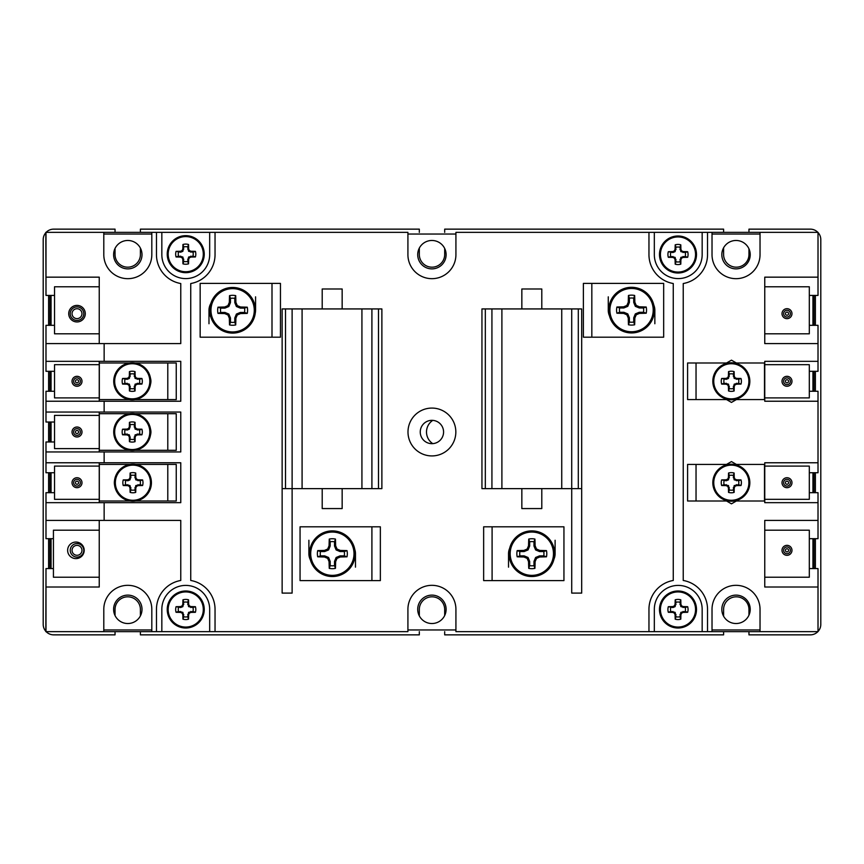 <?xml version="1.0" encoding="UTF-8"?>
<svg xmlns="http://www.w3.org/2000/svg" width="864" height="864" viewBox="0 0 864 864"><rect width="100%" height="100%" fill="white"/><g stroke="black" fill="none" stroke-linecap="round" stroke-linejoin="round"><path stroke-width="1.3" d="M786.996 312.098A1.566 1.566 0 0 1 788.562 313.664A1.566 1.566 0 0 1 786.996 315.241A1.566 1.566 0 0 1 785.419 313.664A1.566 1.566 0 0 1 786.996 312.098M783.616 313.664A3.38 3.38 0 0 1 786.996 310.284A3.38 3.38 0 0 1 790.376 313.664A3.38 3.38 0 0 1 786.996 317.056A3.38 3.38 0 0 1 783.616 313.664M788.562 381.283A1.566 1.566 0 0 1 786.996 382.86A1.566 1.566 0 0 1 785.419 381.283A1.566 1.566 0 0 1 786.996 379.717A1.566 1.566 0 0 1 788.562 381.283M790.376 381.283A3.38 3.38 0 0 1 786.996 384.664A3.38 3.38 0 0 1 783.616 381.283A3.38 3.38 0 0 1 786.996 377.903A3.38 3.38 0 0 1 790.376 381.283M786.996 548.759A1.566 1.566 0 0 1 788.562 550.336A1.566 1.566 0 0 1 786.996 551.902A1.566 1.566 0 0 1 785.419 550.336A1.566 1.566 0 0 1 786.996 548.759M786.996 553.716A3.38 3.38 0 0 1 783.616 550.336A3.38 3.38 0 0 1 786.996 546.944A3.38 3.38 0 0 1 790.376 550.336A3.38 3.38 0 0 1 786.996 553.716M788.562 482.717A1.566 1.566 0 0 1 786.996 484.283A1.566 1.566 0 0 1 785.419 482.717A1.566 1.566 0 0 1 786.996 481.14A1.566 1.566 0 0 1 788.562 482.717M790.376 482.717A3.38 3.38 0 0 1 786.996 486.097A3.38 3.38 0 0 1 783.616 482.717A3.38 3.38 0 0 1 786.996 479.336A3.38 3.38 0 0 1 790.376 482.717M72.058 550.336A4.946 4.946 0 0 0 77.004 555.282A4.946 4.946 0 0 0 81.961 550.336A4.946 4.946 0 0 0 77.004 545.378A4.946 4.946 0 0 0 72.058 550.336M83.776 550.336A6.761 6.761 0 0 1 77.004 557.096A6.761 6.761 0 0 1 70.243 550.336A6.761 6.761 0 0 1 77.004 543.564A6.761 6.761 0 0 1 83.776 550.336M77.004 318.622A4.946 4.946 0 0 0 81.961 313.664A4.946 4.946 0 0 0 77.004 308.718A4.946 4.946 0 0 0 72.058 313.664A4.946 4.946 0 0 0 77.004 318.622M77.004 320.436A6.761 6.761 0 0 0 83.776 313.664A6.761 6.761 0 0 0 77.004 306.904A6.761 6.761 0 0 0 70.243 313.664A6.761 6.761 0 0 0 77.004 320.436M78.581 482.717A1.566 1.566 0 0 1 77.004 484.283A1.566 1.566 0 0 1 75.438 482.717A1.566 1.566 0 0 1 77.004 481.14A1.566 1.566 0 0 1 78.581 482.717M73.624 482.717A3.38 3.38 0 0 1 77.004 479.336A3.38 3.38 0 0 1 80.384 482.717A3.38 3.38 0 0 1 77.004 486.097A3.38 3.38 0 0 1 73.624 482.717M78.581 432A1.566 1.566 0 0 1 77.004 433.566A1.566 1.566 0 0 1 75.438 432A1.566 1.566 0 0 1 77.004 430.434A1.566 1.566 0 0 1 78.581 432M73.624 432A3.38 3.38 0 0 1 77.004 428.62A3.38 3.38 0 0 1 80.384 432A3.38 3.38 0 0 1 77.004 435.38A3.38 3.38 0 0 1 73.624 432M78.581 381.283A1.566 1.566 0 0 1 77.004 382.86A1.566 1.566 0 0 1 75.438 381.283A1.566 1.566 0 0 1 77.004 379.717A1.566 1.566 0 0 1 78.581 381.283M80.384 381.283A3.38 3.38 0 0 1 77.004 384.664A3.38 3.38 0 0 1 73.624 381.283A3.38 3.38 0 0 1 77.004 377.903A3.38 3.38 0 0 1 80.384 381.283M432.756 420.368A13.943 13.943 0 0 0 432.756 443.632M49.961 568.588L49.961 538.672M49.961 492.685L49.961 472.738M49.961 441.968L49.961 422.032M49.961 391.262L49.961 371.315M49.961 325.328L49.961 295.412M814.039 568.588L814.039 538.672M814.039 492.685L814.039 472.738M814.039 391.262L814.039 371.315M814.039 325.328L814.039 295.412M140.4 248.119L140.4 254.502A12.679 12.679 0 0 1 127.721 267.181A12.679 12.679 0 0 1 115.042 254.502L115.042 248.454M419.321 232.362L419.321 229.144L140.4 229.144L140.4 232.362M444.679 248.454L444.679 254.502A12.679 12.679 0 0 1 432 267.181A12.679 12.679 0 0 1 419.321 254.502L419.321 248.119M723.6 232.362L723.6 229.144L444.679 229.144L444.679 232.362M748.958 248.81L748.958 254.502A12.679 12.679 0 0 1 736.279 267.181A12.679 12.679 0 0 1 723.6 254.502L723.6 247.795M817.873 232.362A10.476 10.476 0 0 0 810.324 229.144L748.958 229.144L748.958 232.362M818.014 631.487A10.476 10.476 0 0 0 820.8 624.37L820.8 239.63A10.476 10.476 0 0 0 818.014 232.513M748.958 631.638L748.958 634.856L810.324 634.856A10.476 10.476 0 0 0 817.873 631.638M723.6 616.205L723.6 609.498A12.679 12.679 0 0 1 736.279 596.819A12.679 12.679 0 0 1 748.958 609.498L748.958 615.19M444.679 631.638L444.679 634.856L723.6 634.856L723.6 631.638M419.321 615.881L419.321 609.498A12.679 12.679 0 0 1 432 596.819A12.679 12.679 0 0 1 444.679 609.498L444.679 615.546M140.4 631.638L140.4 634.856L419.321 634.856L419.321 631.638M115.042 615.546L115.042 609.498A12.679 12.679 0 0 1 127.721 596.819A12.679 12.679 0 0 1 140.4 609.498L140.4 615.881M46.127 631.638A10.476 10.476 0 0 0 53.676 634.856L115.042 634.856L115.042 631.638M45.824 631.303A10.476 10.476 0 0 1 43.2 624.37L43.2 239.63A10.476 10.476 0 0 1 45.824 232.697M46.127 232.362A10.476 10.476 0 0 1 53.676 229.144L115.042 229.144L115.042 232.362M815.389 568.588L815.389 538.672M815.389 492.685L815.389 472.738M815.389 391.262L815.389 371.315M815.389 325.328L815.389 295.412M48.611 295.412L48.611 325.328M48.611 371.315L48.611 391.262M48.611 422.032L48.611 441.968M48.611 472.738L48.611 492.685M48.611 538.672L48.611 568.588M180.468 251.262A28.717 2.506 180 0 0 176.062 251.37A10.076 10.076 0 0 0 176.062 256.964A28.717 2.506 0 0 0 180.468 257.072A28.631 2.495 22.5 0 0 182.131 257.774A28.631 2.495 67.5 0 0 182.833 259.438A28.717 2.506 90 0 0 182.941 263.844A10.076 10.076 0 0 0 188.536 263.844A28.717 2.506 -90 0 0 188.644 259.438A28.631 2.495 -67.5 0 0 189.346 257.774A28.631 2.495 -22.5 0 0 191.009 257.072A28.717 2.506 0 0 0 195.415 256.964A10.076 10.076 0 0 0 195.415 251.37A28.717 2.506 180 0 0 191.009 251.262A28.631 2.495 -157.5 0 0 189.346 250.56A28.631 2.495 -112.5 0 0 188.644 248.897A28.717 2.506 -90 0 0 188.536 244.49A10.076 10.076 0 0 0 182.941 244.49A28.717 2.506 90 0 0 182.833 248.897A28.631 2.495 112.5 0 0 182.131 250.56A28.631 2.495 157.5 0 0 180.468 251.262L180.652 252.212L176.062 251.37M178.513 252.212A7.484 7.484 0 0 0 178.513 256.122L182.866 257.029L183.784 261.392A7.484 7.484 0 0 0 187.693 261.392L188.6 257.029L192.964 256.122A7.484 7.484 0 0 0 192.964 252.212L188.6 251.294L187.693 246.942A7.484 7.484 0 0 0 183.784 246.942L182.866 251.294L180.652 252.212M182.866 251.294L182.131 250.56M178.513 256.122L176.062 256.964M187.693 261.392L188.536 263.844M188.6 251.294L189.346 250.56M190.814 252.212L191.009 251.262M187.693 259.243L188.644 259.438M183.784 249.08L182.833 248.897M183.784 246.942L182.941 244.49M192.964 252.212L195.415 251.37M190.814 256.122L191.009 257.072M188.6 257.029L189.346 257.774M180.652 256.122L180.468 257.072M183.784 259.243L182.833 259.438M182.866 257.029L182.131 257.774M187.693 246.942L188.536 244.49M187.693 249.08L188.644 248.897M192.964 256.122L195.415 256.964M183.784 261.392L182.941 263.844M204.25 254.167A18.511 18.511 0 0 0 185.738 235.656A18.511 18.511 0 0 0 167.227 254.167A18.511 18.511 0 0 0 185.738 272.678A18.511 18.511 0 0 0 204.25 254.167A18.511 18.511 0 0 1 185.738 272.678A18.511 18.511 0 0 1 167.227 254.167M180.468 606.593A28.717 2.506 180 0 0 176.062 606.701A10.076 10.076 0 0 0 176.062 612.295A28.717 2.506 0 0 0 180.468 612.392A28.631 2.495 22.5 0 0 182.131 613.105A28.631 2.495 67.5 0 0 182.833 614.768A28.717 2.506 90 0 0 182.941 619.175A10.076 10.076 0 0 0 188.536 619.175A28.717 2.506 -90 0 0 188.644 614.768A28.631 2.495 -67.5 0 0 189.346 613.105A28.631 2.495 -22.5 0 0 191.009 612.392A28.717 2.506 0 0 0 195.415 612.295A10.076 10.076 0 0 0 195.415 606.701A28.717 2.506 180 0 0 191.009 606.593A28.631 2.495 -157.5 0 0 189.346 605.891A28.631 2.495 -112.5 0 0 188.644 604.228A28.717 2.506 -90 0 0 188.536 599.81A10.076 10.076 0 0 0 182.941 599.81A28.717 2.506 90 0 0 182.833 604.228A28.631 2.495 112.5 0 0 182.131 605.891A28.631 2.495 157.5 0 0 180.468 606.593L180.652 607.543L176.062 606.701M178.513 607.543A7.484 7.484 0 0 0 178.513 611.442L182.866 612.36L183.784 616.723A7.484 7.484 0 0 0 187.693 616.723L188.6 612.36L192.964 611.442A7.484 7.484 0 0 0 192.964 607.543L188.6 606.625L187.693 602.273A7.484 7.484 0 0 0 183.784 602.273L182.866 606.625L180.652 607.543M182.866 606.625L182.131 605.891M178.513 611.442L176.062 612.295M187.693 616.723L188.536 619.175M188.6 606.625L189.346 605.891M190.814 607.543L191.009 606.593M187.693 614.574L188.644 614.768M183.784 604.411L182.833 604.228M183.784 602.273L182.941 599.81M192.964 607.543L195.415 606.701M190.814 611.442L191.009 612.392M188.6 612.36L189.346 613.105M180.652 611.442L180.468 612.392M183.784 614.574L182.833 614.768M182.866 612.36L182.131 613.105M187.693 602.273L188.536 599.81M187.693 604.411L188.644 604.228M192.964 611.442L195.415 612.295M183.784 616.723L182.941 619.175M204.25 609.498A18.511 18.511 0 0 0 185.738 590.987A18.511 18.511 0 0 0 167.227 609.498A18.511 18.511 0 0 0 185.738 628.009A18.511 18.511 0 0 0 204.25 609.498A18.511 18.511 0 0 1 185.738 628.009A18.511 18.511 0 0 1 167.227 609.498M672.721 251.597A28.717 2.506 180 0 0 668.315 251.705A10.076 10.076 0 0 0 668.315 257.299A28.717 2.506 0 0 0 672.721 257.407A28.631 2.495 22.5 0 0 674.384 258.109A28.631 2.495 67.5 0 0 675.086 259.772A28.717 2.506 90 0 0 675.194 264.179A10.076 10.076 0 0 0 680.789 264.179A28.717 2.506 -90 0 0 680.897 259.772A28.631 2.495 -67.5 0 0 681.599 258.109A28.631 2.495 -22.5 0 0 683.262 257.407A28.717 2.506 0 0 0 687.668 257.299A10.076 10.076 0 0 0 687.668 251.705A28.717 2.506 180 0 0 683.262 251.597A28.631 2.495 -157.5 0 0 681.599 250.895A28.631 2.495 -112.5 0 0 680.897 249.232A28.717 2.506 -90 0 0 680.789 244.825A10.076 10.076 0 0 0 675.194 244.825A28.717 2.506 90 0 0 675.086 249.232A28.631 2.495 112.5 0 0 674.384 250.895A28.631 2.495 157.5 0 0 672.721 251.597L672.905 252.547L668.315 251.705M670.766 252.547A7.484 7.484 0 0 0 670.766 256.457L675.119 257.375L676.037 261.727A7.484 7.484 0 0 0 679.946 261.727L680.864 257.375L685.217 256.457A7.484 7.484 0 0 0 685.217 252.547L680.864 251.629L679.946 247.277A7.484 7.484 0 0 0 676.037 247.277L675.119 251.629L672.905 252.547M675.119 251.629L674.384 250.895M670.766 256.457L668.315 257.299M679.946 261.727L680.789 264.179M680.864 251.629L681.599 250.895M683.078 252.547L683.262 251.597M679.946 259.589L680.897 259.772M676.037 249.426L675.086 249.232M676.037 247.277L675.194 244.825M685.217 252.547L687.668 251.705M683.078 256.457L683.262 257.407M680.864 257.375L681.599 258.109M672.905 256.457L672.721 257.407M676.037 259.589L675.086 259.772M675.119 257.375L674.384 258.109M679.946 247.277L680.789 244.825M679.946 249.426L680.897 249.232M685.217 256.457L687.668 257.299M676.037 261.727L675.194 264.179M696.503 254.502A18.511 18.511 0 0 0 677.992 235.991A18.511 18.511 0 0 0 659.48 254.502A18.511 18.511 0 0 0 677.992 273.013A18.511 18.511 0 0 0 696.503 254.502A18.511 18.511 0 0 1 677.992 273.013A18.511 18.511 0 0 1 659.48 254.502M672.721 606.593A28.717 2.506 180 0 0 668.315 606.701A10.076 10.076 0 0 0 668.315 612.295A28.717 2.506 0 0 0 672.721 612.392A28.631 2.495 22.5 0 0 674.384 613.105A28.631 2.495 67.5 0 0 675.086 614.768A28.717 2.506 90 0 0 675.194 619.175A10.076 10.076 0 0 0 680.789 619.175A28.717 2.506 -90 0 0 680.897 614.768A28.631 2.495 -67.5 0 0 681.599 613.105A28.631 2.495 -22.5 0 0 683.262 612.392A28.717 2.506 0 0 0 687.668 612.295A10.076 10.076 0 0 0 687.668 606.701A28.717 2.506 180 0 0 683.262 606.593A28.631 2.495 -157.5 0 0 681.599 605.891A28.631 2.495 -112.5 0 0 680.897 604.228A28.717 2.506 -90 0 0 680.789 599.81A10.076 10.076 0 0 0 675.194 599.81A28.717 2.506 90 0 0 675.086 604.228A28.631 2.495 112.5 0 0 674.384 605.891A28.631 2.495 157.5 0 0 672.721 606.593L672.905 607.543L668.315 606.701M670.766 607.543A7.484 7.484 0 0 0 670.766 611.442L675.119 612.36L676.037 616.723A7.484 7.484 0 0 0 679.946 616.723L680.864 612.36L685.217 611.442A7.484 7.484 0 0 0 685.217 607.543L680.864 606.625L679.946 602.273A7.484 7.484 0 0 0 676.037 602.273L675.119 606.625L672.905 607.543M675.119 606.625L674.384 605.891M670.766 611.442L668.315 612.295M679.946 616.723L680.789 619.175M680.864 606.625L681.599 605.891M683.078 607.543L683.262 606.593M679.946 614.574L680.897 614.768M676.037 604.411L675.086 604.228M676.037 602.273L675.194 599.81M685.217 607.543L687.668 606.701M683.078 611.442L683.262 612.392M680.864 612.36L681.599 613.105M672.905 611.442L672.721 612.392M676.037 614.574L675.086 614.768M675.119 612.36L674.384 613.105M679.946 602.273L680.789 599.81M679.946 604.411L680.897 604.228M685.217 611.442L687.668 612.295M676.037 616.723L675.194 619.175M696.503 609.498A18.511 18.511 0 0 0 677.992 590.987A18.511 18.511 0 0 0 659.48 609.498A18.511 18.511 0 0 0 677.992 628.009A18.511 18.511 0 0 0 696.503 609.498A18.511 18.511 0 0 1 677.992 628.009A18.511 18.511 0 0 1 659.48 609.498M161.838 232.362L161.838 254.675A23.922 23.922 0 0 0 185.76 278.597A23.922 23.922 0 0 0 209.671 254.675L209.671 232.362L151.816 232.362L151.816 254.675A24.008 24.008 0 0 1 127.807 278.672A24.008 24.008 0 0 1 103.799 254.675L103.799 232.362L151.816 232.362L45.824 232.362L45.986 285.606M654.329 631.638L702.162 631.638L702.162 609.325A23.922 23.922 0 0 0 678.24 585.403A23.922 23.922 0 0 0 654.329 609.325L654.329 631.638L455.922 631.638L455.922 609.325A24.008 24.008 0 0 0 431.914 585.328A24.008 24.008 0 0 0 407.916 609.325L407.916 631.638L209.671 631.638L209.671 609.325A23.922 23.922 0 0 0 185.76 585.403A23.922 23.922 0 0 0 161.838 609.325L161.838 631.638L151.816 631.638L151.816 609.325A24.008 24.008 0 0 0 127.807 585.328A24.008 24.008 0 0 0 103.799 609.325L103.799 631.638L151.816 631.638L45.824 631.638L45.986 578.394M209.671 232.362L407.916 232.362L407.916 254.675A24.008 24.008 0 0 0 431.914 278.672A24.008 24.008 0 0 0 455.922 254.675L455.922 232.362L712.022 232.362L712.022 254.675A24.008 24.008 0 0 0 736.02 278.672A24.008 24.008 0 0 0 760.028 254.675L760.028 232.362L712.022 232.362L818.014 232.362L818.014 277.16L764.759 277.16L764.759 343.591L818.014 343.591L818.014 325.328L809.309 325.328M142.009 609.325A14.202 14.202 0 0 1 127.807 623.527A14.202 14.202 0 0 1 113.605 609.325A14.202 14.202 0 0 1 127.807 595.123A14.202 14.202 0 0 1 142.009 609.325M446.116 609.325A14.202 14.202 0 0 1 431.914 623.527A14.202 14.202 0 0 1 417.712 609.325A14.202 14.202 0 0 1 431.914 595.123A14.202 14.202 0 0 1 446.116 609.325M721.829 609.325A14.202 14.202 0 0 1 736.02 595.123A14.202 14.202 0 0 1 750.222 609.325A14.202 14.202 0 0 1 736.02 623.527A14.202 14.202 0 0 1 721.829 609.325M721.829 254.675A14.202 14.202 0 0 1 736.02 240.473A14.202 14.202 0 0 1 750.222 254.675A14.202 14.202 0 0 1 736.02 268.877A14.202 14.202 0 0 1 721.829 254.675M446.116 254.675A14.202 14.202 0 0 1 431.914 268.877A14.202 14.202 0 0 1 417.712 254.675A14.202 14.202 0 0 1 431.914 240.473A14.202 14.202 0 0 1 446.116 254.675M113.605 254.675A14.202 14.202 0 0 1 127.807 240.473A14.202 14.202 0 0 1 142.009 254.675A14.202 14.202 0 0 1 127.807 268.877A14.202 14.202 0 0 1 113.605 254.675M809.309 538.672L818.014 538.672L818.014 520.409L764.759 520.409L764.759 587.012L818.014 587.012L818.014 631.638L760.028 631.638L760.028 609.325A24.008 24.008 0 0 0 736.02 585.328A24.008 24.008 0 0 0 712.022 609.325L712.022 631.638L760.028 631.638L702.162 631.638M240.3 312.444L244.534 312.444A12.118 12.118 0 0 0 244.534 308.124L240.3 308.124L236.401 306.504L234.781 302.605L234.781 298.372A12.118 12.118 0 0 0 230.461 298.372L230.461 302.605L228.841 306.504L224.942 308.124L220.698 308.124A12.118 12.118 0 0 0 220.698 312.444L224.942 312.444L228.841 314.064L230.461 317.974L230.461 322.207A12.118 12.118 0 0 0 234.781 322.207L234.781 317.974L236.401 314.064L240.3 312.444L240.527 313.578A35.856 3.121 0 0 0 247.266 313.384A14.969 14.969 0 0 0 247.266 307.195A35.856 3.121 180 0 0 240.527 307.001A35.737 3.11 -157.5 0 0 237.287 305.618A35.737 3.11 -112.5 0 0 235.904 302.378A35.856 3.121 -90 0 0 235.71 295.639A14.969 14.969 0 0 0 229.522 295.639A35.856 3.121 90 0 0 229.327 302.378A35.737 3.11 112.5 0 0 227.945 305.618A35.737 3.11 157.5 0 0 224.716 307.001A35.856 3.121 180 0 0 217.976 307.195A14.969 14.969 0 0 0 217.976 313.384A35.856 3.121 0 0 0 224.716 313.578A35.737 3.11 22.5 0 0 227.945 314.96A35.737 3.11 67.5 0 0 229.327 318.19A35.856 3.121 90 0 0 229.522 324.94A14.969 14.969 0 0 0 235.71 324.94A35.856 3.121 -90 0 0 235.904 318.19A35.737 3.11 -67.5 0 0 237.287 314.96A35.737 3.11 -22.5 0 0 240.527 313.578M230.461 298.372L229.522 295.639M224.942 312.444L224.716 313.578M220.698 312.444L217.976 313.384M255.442 310.284A22.82 22.82 0 0 0 232.621 287.464A22.82 22.82 0 0 0 209.801 310.284A22.82 22.82 0 0 0 232.621 333.104A22.82 22.82 0 0 0 255.442 310.284A22.82 22.82 0 0 1 232.621 333.104A22.82 22.82 0 0 0 255.442 310.284A22.82 22.82 0 0 1 232.621 333.104A22.82 22.82 0 0 1 209.801 310.284A22.82 22.82 0 0 0 232.621 333.104A22.82 22.82 0 0 1 209.801 310.284A22.82 22.82 0 0 1 232.621 287.464A22.82 22.82 0 0 0 209.801 310.284M224.942 308.124L224.716 307.001M228.841 306.504L227.945 305.618M234.781 302.605L235.904 302.378M236.401 306.504L237.287 305.618M236.401 314.064L237.287 314.96M230.461 317.974L229.327 318.19M228.841 314.064L227.945 314.96M240.3 308.124L240.527 307.001M234.781 317.974L235.904 318.19M234.781 322.207L235.71 324.94M244.534 312.444L247.266 313.384M244.534 308.124L247.266 307.195M230.461 302.605L229.327 302.378M230.461 322.207L229.522 324.94M234.781 298.372L235.71 295.639M220.698 308.124L217.976 307.195M340.038 555.876L344.272 555.876A12.118 12.118 0 0 0 344.272 551.545L340.038 551.545L336.128 549.936L334.519 546.026L334.519 541.793A12.118 12.118 0 0 0 330.188 541.793L330.188 546.026L328.579 549.936L324.67 551.545L320.436 551.545A12.118 12.118 0 0 0 320.436 555.876L324.67 555.876L328.579 557.485L330.188 561.395L330.188 565.628A12.118 12.118 0 0 0 334.519 565.628L334.519 561.395L336.128 557.485L340.038 555.876L340.265 556.999A35.856 3.121 0 0 0 347.004 556.805A14.969 14.969 0 0 0 347.004 550.616A35.856 3.121 180 0 0 340.265 550.422A35.737 3.11 -157.5 0 0 337.025 549.04A35.737 3.11 -112.5 0 0 335.642 545.8A35.856 3.121 -90 0 0 335.448 539.06A14.969 14.969 0 0 0 329.26 539.06A35.856 3.121 90 0 0 329.065 545.8A35.737 3.11 112.5 0 0 327.683 549.04A35.737 3.11 157.5 0 0 324.454 550.422A35.856 3.121 180 0 0 317.704 550.616A14.969 14.969 0 0 0 317.704 556.805A35.856 3.121 0 0 0 324.454 556.999A35.737 3.11 22.5 0 0 327.683 558.382A35.737 3.11 67.5 0 0 329.065 561.611A35.856 3.121 90 0 0 329.26 568.361A14.969 14.969 0 0 0 335.448 568.361A35.856 3.121 -90 0 0 335.642 561.611A35.737 3.11 -67.5 0 0 337.025 558.382A35.737 3.11 -22.5 0 0 340.265 556.999M330.188 541.793L329.26 539.06M324.67 555.876L324.454 556.999M320.436 555.876L317.704 556.805M332.359 530.885A22.82 22.82 0 0 0 309.539 553.705A22.82 22.82 0 0 0 332.359 576.536A22.82 22.82 0 0 0 355.18 553.705A22.82 22.82 0 0 0 332.359 530.885A22.82 22.82 0 0 0 309.539 553.705A22.82 22.82 0 0 0 332.359 576.536A22.82 22.82 0 0 0 355.18 553.705A22.82 22.82 0 0 0 332.359 530.885A22.82 22.82 0 0 0 309.539 553.705A22.82 22.82 0 0 0 332.359 576.536A22.82 22.82 0 0 0 355.18 553.705M324.67 551.545L324.454 550.422M328.579 549.936L327.683 549.04M334.519 546.026L335.642 545.8M336.128 549.936L337.025 549.04M336.128 557.485L337.025 558.382M330.188 561.395L329.065 561.611M328.579 557.485L327.683 558.382M340.038 551.545L340.265 550.422M334.519 561.395L335.642 561.611M334.519 565.628L335.448 568.361M344.272 555.876L347.004 556.805M344.272 551.545L347.004 550.616M330.188 546.026L329.065 545.8M330.188 565.628L329.26 568.361M334.519 541.793L335.448 539.06M320.436 551.545L317.704 550.616M639.241 312.282L643.475 312.282A12.118 12.118 0 0 0 643.475 307.962L639.241 307.962L635.332 306.342L633.722 302.432L633.722 298.199A12.118 12.118 0 0 0 629.392 298.199L629.392 302.432L627.782 306.342L623.873 307.962L619.639 307.962A12.118 12.118 0 0 0 619.639 312.282L623.873 312.282L627.782 313.902L629.392 317.801L629.392 322.034A12.118 12.118 0 0 0 633.722 322.034L633.722 317.801L635.332 313.902L639.241 312.282L639.457 313.405A35.856 3.121 0 0 0 646.207 313.211A14.969 14.969 0 0 0 646.207 307.022A35.856 3.121 180 0 0 639.457 306.828A35.737 3.11 -157.5 0 0 636.228 305.446A35.737 3.11 -112.5 0 0 634.846 302.216A35.856 3.121 -90 0 0 634.651 295.466A14.969 14.969 0 0 0 628.463 295.466A35.856 3.121 90 0 0 628.268 302.216A35.737 3.11 112.5 0 0 626.886 305.446A35.737 3.11 157.5 0 0 623.646 306.828A35.856 3.121 180 0 0 616.907 307.022A14.969 14.969 0 0 0 616.907 313.211A35.856 3.121 0 0 0 623.646 313.405A35.737 3.11 22.5 0 0 626.886 314.788A35.737 3.11 67.5 0 0 628.268 318.028A35.856 3.121 90 0 0 628.463 324.767A14.969 14.969 0 0 0 634.651 324.767A35.856 3.121 -90 0 0 634.846 318.028A35.737 3.11 -67.5 0 0 636.228 314.788A35.737 3.11 -22.5 0 0 639.457 313.405M629.392 298.199L628.463 295.466M623.873 312.282L623.646 313.405M619.639 312.282L616.907 313.211M654.372 310.122A22.82 22.82 0 0 0 631.552 287.302A22.82 22.82 0 0 0 608.731 310.122A22.82 22.82 0 0 0 631.552 332.942A22.82 22.82 0 0 0 654.372 310.122A22.82 22.82 0 0 1 631.552 332.942A22.82 22.82 0 0 0 654.372 310.122A22.82 22.82 0 0 1 631.552 332.942A22.82 22.82 0 0 1 608.731 310.122A22.82 22.82 0 0 0 631.552 332.942A22.82 22.82 0 0 1 608.731 310.122A22.82 22.82 0 0 1 631.552 287.302M623.873 307.962L623.646 306.828M627.782 306.342L626.886 305.446M633.722 302.432L634.846 302.216M635.332 306.342L636.228 305.446M635.332 313.902L636.228 314.788M629.392 317.801L628.268 318.028M627.782 313.902L626.886 314.788M639.241 307.962L639.457 306.828M633.722 317.801L634.846 318.028M633.722 322.034L634.651 324.767M643.475 312.282L646.207 313.211M643.475 307.962L646.207 307.022M629.392 302.432L628.268 302.216M629.392 322.034L628.463 324.767M633.722 298.199L634.651 295.466M619.639 307.962L616.907 307.022M539.503 555.876L543.748 555.876A12.118 12.118 0 0 0 543.748 551.545L539.503 551.545L535.604 549.936L533.984 546.026L533.984 541.793A12.118 12.118 0 0 0 529.664 541.793L529.664 546.026L528.044 549.936L524.146 551.545L519.912 551.545A12.118 12.118 0 0 0 519.912 555.876L524.146 555.876L528.044 557.485L529.664 561.395L529.664 565.628A12.118 12.118 0 0 0 533.984 565.628L533.984 561.395L535.604 557.485L539.503 555.876L539.73 556.999A35.856 3.121 0 0 0 546.469 556.805A14.969 14.969 0 0 0 546.469 550.616A35.856 3.121 180 0 0 539.73 550.422A35.737 3.11 -157.5 0 0 536.501 549.04A35.737 3.11 -112.5 0 0 535.118 545.8A35.856 3.121 -90 0 0 534.924 539.06A14.969 14.969 0 0 0 528.736 539.06A35.856 3.121 90 0 0 528.541 545.8A35.737 3.11 112.5 0 0 527.159 549.04A35.737 3.11 157.5 0 0 523.919 550.422A35.856 3.121 180 0 0 517.18 550.616A14.969 14.969 0 0 0 517.18 556.805A35.856 3.121 0 0 0 523.919 556.999A35.737 3.11 22.5 0 0 527.159 558.382A35.737 3.11 67.5 0 0 528.541 561.611A35.856 3.121 90 0 0 528.736 568.361A14.969 14.969 0 0 0 534.924 568.361A35.856 3.121 -90 0 0 535.118 561.611A35.737 3.11 -67.5 0 0 536.501 558.382A35.737 3.11 -22.5 0 0 539.73 556.999M529.664 541.793L528.736 539.06M524.146 555.876L523.919 556.999M519.912 555.876L517.18 556.805M554.645 553.705A22.82 22.82 0 0 0 531.824 530.885A22.82 22.82 0 0 0 509.004 553.705A22.82 22.82 0 0 0 531.824 576.536A22.82 22.82 0 0 0 554.645 553.705A22.82 22.82 0 0 1 531.824 576.536A22.82 22.82 0 0 0 554.645 553.705A22.82 22.82 0 0 1 531.824 576.536A22.82 22.82 0 0 1 509.004 553.705A22.82 22.82 0 0 0 531.824 576.536A22.82 22.82 0 0 1 509.004 553.705A22.82 22.82 0 0 1 531.824 530.885M524.146 551.545L523.919 550.422M528.044 549.936L527.159 549.04M533.984 546.026L535.118 545.8M535.604 549.936L536.501 549.04M535.604 557.485L536.501 558.382M529.664 561.395L528.541 561.611M528.044 557.485L527.159 558.382M539.503 551.545L539.73 550.422M533.984 561.395L535.118 561.611M533.984 565.628L534.924 568.361M543.748 555.876L546.469 556.805M543.748 551.545L546.469 550.616M529.664 546.026L528.541 545.8M529.664 565.628L528.736 568.361M533.984 541.793L534.924 539.06M519.912 551.545L517.18 550.616M126.965 378.378A28.717 2.506 180 0 0 122.558 378.486A10.076 10.076 0 0 0 122.558 384.08A28.717 2.506 0 0 0 126.965 384.188A28.631 2.495 22.5 0 0 128.628 384.89A28.631 2.495 67.5 0 0 129.341 386.554A28.717 2.506 90 0 0 129.438 390.971A10.076 10.076 0 0 0 135.043 390.971A28.717 2.506 -90 0 0 135.14 386.554A28.631 2.495 -67.5 0 0 135.842 384.89A28.631 2.495 -22.5 0 0 137.506 384.188A28.717 2.506 0 0 0 141.923 384.08A10.076 10.076 0 0 0 141.923 378.486A28.717 2.506 180 0 0 137.506 378.378A28.631 2.495 -157.5 0 0 135.842 377.676A28.631 2.495 -112.5 0 0 135.14 376.013A28.717 2.506 -90 0 0 135.043 371.606A10.076 10.076 0 0 0 129.438 371.606A28.717 2.506 90 0 0 129.341 376.013A28.631 2.495 112.5 0 0 128.628 377.676A28.631 2.495 157.5 0 0 126.965 378.378L127.159 379.328L122.558 378.486M125.01 379.328A7.484 7.484 0 0 0 125.01 383.238L129.373 384.156L130.291 388.508A7.484 7.484 0 0 0 134.19 388.508L135.108 384.156L139.46 383.238A7.484 7.484 0 0 0 139.46 379.328L135.108 378.421L134.19 374.058A7.484 7.484 0 0 0 130.291 374.058L129.373 378.421L127.159 379.328M129.373 378.421L128.628 377.676M125.01 383.238L122.558 384.08M134.19 388.508L135.043 390.971M135.108 378.421L135.842 377.676M137.322 379.328L137.506 378.378M134.19 386.37L135.14 386.554M130.291 376.207L129.341 376.013M130.291 374.058L129.438 371.606M139.46 379.328L141.923 378.486M137.322 383.238L137.506 384.188M135.108 384.156L135.842 384.89M127.159 383.238L126.965 384.188M130.291 386.37L129.341 386.554M129.373 384.156L128.628 384.89M134.19 374.058L135.043 371.606M134.19 376.207L135.14 376.013M139.46 383.238L141.923 384.08M130.291 388.508L129.438 390.971M150.746 381.283A18.511 18.511 0 0 0 132.235 362.772A18.511 18.511 0 0 0 113.724 381.283A18.511 18.511 0 0 0 132.235 399.794A18.511 18.511 0 0 0 150.746 381.283A18.511 18.511 0 0 1 132.235 399.794A18.511 18.511 0 0 1 113.724 381.283M126.965 429.095A28.717 2.506 180 0 0 122.558 429.203A10.076 10.076 0 0 0 122.558 434.797A28.717 2.506 0 0 0 126.965 434.905A28.631 2.495 22.5 0 0 128.628 435.607A28.631 2.495 67.5 0 0 129.341 437.27A28.717 2.506 90 0 0 129.438 441.677A10.076 10.076 0 0 0 135.043 441.677A28.717 2.506 -90 0 0 135.14 437.27A28.631 2.495 -67.5 0 0 135.842 435.607A28.631 2.495 -22.5 0 0 137.506 434.905A28.717 2.506 0 0 0 141.923 434.797A10.076 10.076 0 0 0 141.923 429.203A28.717 2.506 180 0 0 137.506 429.095A28.631 2.495 -157.5 0 0 135.842 428.393A28.631 2.495 -112.5 0 0 135.14 426.73A28.717 2.506 -90 0 0 135.043 422.323A10.076 10.076 0 0 0 129.438 422.323A28.717 2.506 90 0 0 129.341 426.73A28.631 2.495 112.5 0 0 128.628 428.393A28.631 2.495 157.5 0 0 126.965 429.095L127.159 430.045L122.558 429.203M125.01 430.045A7.484 7.484 0 0 0 125.01 433.955L129.373 434.873L130.291 439.225A7.484 7.484 0 0 0 134.19 439.225L135.108 434.873L139.46 433.955A7.484 7.484 0 0 0 139.46 430.045L135.108 429.127L134.19 424.775A7.484 7.484 0 0 0 130.291 424.775L129.373 429.127L127.159 430.045M129.373 429.127L128.628 428.393M125.01 433.955L122.558 434.797M134.19 439.225L135.043 441.677M135.108 429.127L135.842 428.393M137.322 430.045L137.506 429.095M134.19 437.087L135.14 437.27M130.291 426.913L129.341 426.73M130.291 424.775L129.438 422.323M139.46 430.045L141.923 429.203M137.322 433.955L137.506 434.905M135.108 434.873L135.842 435.607M127.159 433.955L126.965 434.905M130.291 437.087L129.341 437.27M129.373 434.873L128.628 435.607M134.19 424.775L135.043 422.323M134.19 426.913L135.14 426.73M139.46 433.955L141.923 434.797M130.291 439.225L129.438 441.677M150.746 432A18.511 18.511 0 0 0 132.235 413.489A18.511 18.511 0 0 0 113.724 432A18.511 18.511 0 0 0 132.235 450.511A18.511 18.511 0 0 0 150.746 432A18.511 18.511 0 0 1 132.235 450.511A18.511 18.511 0 0 1 113.724 432M127.645 479.812A28.717 2.506 180 0 0 123.239 479.909A10.076 10.076 0 0 0 123.239 485.514A28.717 2.506 0 0 0 127.645 485.611A28.631 2.495 22.5 0 0 129.308 486.324A28.631 2.495 67.5 0 0 130.01 487.987A28.717 2.506 90 0 0 130.118 492.394A10.076 10.076 0 0 0 135.713 492.394A28.717 2.506 -90 0 0 135.821 487.987A28.631 2.495 -67.5 0 0 136.523 486.324A28.631 2.495 -22.5 0 0 138.186 485.611A28.717 2.506 0 0 0 142.592 485.514A10.076 10.076 0 0 0 142.592 479.909A28.717 2.506 180 0 0 138.186 479.812A28.631 2.495 -157.5 0 0 136.523 479.099A28.631 2.495 -112.5 0 0 135.821 477.436A28.717 2.506 -90 0 0 135.713 473.029A10.076 10.076 0 0 0 130.118 473.029A28.717 2.506 90 0 0 130.01 477.436A28.631 2.495 112.5 0 0 129.308 479.099A28.631 2.495 157.5 0 0 127.645 479.812L127.829 480.762L123.239 479.909M125.69 480.762A7.484 7.484 0 0 0 125.69 484.661L130.043 485.579L130.961 489.942A7.484 7.484 0 0 0 134.87 489.942L135.788 485.579L140.141 484.661A7.484 7.484 0 0 0 140.141 480.762L135.788 479.844L134.87 475.481A7.484 7.484 0 0 0 130.961 475.481L130.043 479.844L127.829 480.762M130.043 479.844L129.308 479.099M125.69 484.661L123.239 485.514M134.87 489.942L135.713 492.394M135.788 479.844L136.523 479.099M138.002 480.762L138.186 479.812M134.87 487.793L135.821 487.987M130.961 477.63L130.01 477.436M130.961 475.481L130.118 473.029M140.141 480.762L142.592 479.909M138.002 484.661L138.186 485.611M135.788 485.579L136.523 486.324M127.829 484.661L127.645 485.611M130.961 487.793L130.01 487.987M130.043 485.579L129.308 486.324M134.87 475.481L135.713 473.029M134.87 477.63L135.821 477.436M140.141 484.661L142.592 485.514M130.961 489.942L130.118 492.394M151.427 482.717A18.511 18.511 0 0 0 132.916 464.206A18.511 18.511 0 0 0 114.404 482.717A18.511 18.511 0 0 0 132.916 501.217A18.511 18.511 0 0 0 151.427 482.717A18.511 18.511 0 0 1 132.916 501.217A18.511 18.511 0 0 1 114.404 482.717M726.062 378.378A28.717 2.506 180 0 0 721.645 378.486A10.076 10.076 0 0 0 721.645 384.08A28.717 2.506 0 0 0 726.062 384.188A28.631 2.495 22.5 0 0 727.726 384.89A28.631 2.495 67.5 0 0 728.428 386.554A28.717 2.506 90 0 0 728.536 390.971A10.076 10.076 0 0 0 734.13 390.971A28.717 2.506 -90 0 0 734.227 386.554A28.631 2.495 -67.5 0 0 734.94 384.89A28.631 2.495 -22.5 0 0 736.603 384.188A28.717 2.506 0 0 0 741.01 384.08A10.076 10.076 0 0 0 741.01 378.486A28.717 2.506 180 0 0 736.603 378.378A28.631 2.495 -157.5 0 0 734.94 377.676A28.631 2.495 -112.5 0 0 734.227 376.013A28.717 2.506 -90 0 0 734.13 371.606A10.076 10.076 0 0 0 728.536 371.606A28.717 2.506 90 0 0 728.428 376.013A28.631 2.495 112.5 0 0 727.726 377.676A28.631 2.495 157.5 0 0 726.062 378.378L726.246 379.328L721.645 378.486M724.108 379.328A7.484 7.484 0 0 0 724.108 383.238L728.46 384.156L729.378 388.508A7.484 7.484 0 0 0 733.277 388.508L734.195 384.156L738.558 383.238A7.484 7.484 0 0 0 738.558 379.328L734.195 378.421L733.277 374.058A7.484 7.484 0 0 0 729.378 374.058L728.46 378.421L726.246 379.328M728.46 378.421L727.726 377.676M724.108 383.238L721.645 384.08M733.277 388.508L734.13 390.971M734.195 378.421L734.94 377.676M736.409 379.328L736.603 378.378M733.277 386.37L734.227 386.554M729.378 376.207L728.428 376.013M729.378 374.058L728.536 371.606M738.558 379.328L741.01 378.486M736.409 383.238L736.603 384.188M734.195 384.156L734.94 384.89M726.246 383.238L726.062 384.188M729.378 386.37L728.428 386.554M728.46 384.156L727.726 384.89M733.277 374.058L734.13 371.606M733.277 376.207L734.227 376.013M738.558 383.238L741.01 384.08M729.378 388.508L728.536 390.971M749.844 381.283A18.511 18.511 0 0 0 731.333 362.772A18.511 18.511 0 0 0 712.822 381.283A18.511 18.511 0 0 0 731.333 399.794A18.511 18.511 0 0 0 749.844 381.283A18.511 18.511 0 0 1 731.333 399.794A18.511 18.511 0 0 1 712.822 381.283M726.062 479.812A28.717 2.506 180 0 0 721.645 479.909A10.076 10.076 0 0 0 721.645 485.514A28.717 2.506 0 0 0 726.062 485.611A28.631 2.495 22.5 0 0 727.726 486.324A28.631 2.495 67.5 0 0 728.428 487.987A28.717 2.506 90 0 0 728.536 492.394A10.076 10.076 0 0 0 734.13 492.394A28.717 2.506 -90 0 0 734.227 487.987A28.631 2.495 -67.5 0 0 734.94 486.324A28.631 2.495 -22.5 0 0 736.603 485.611A28.717 2.506 0 0 0 741.01 485.514A10.076 10.076 0 0 0 741.01 479.909A28.717 2.506 180 0 0 736.603 479.812A28.631 2.495 -157.5 0 0 734.94 479.099A28.631 2.495 -112.5 0 0 734.227 477.436A28.717 2.506 -90 0 0 734.13 473.029A10.076 10.076 0 0 0 728.536 473.029A28.717 2.506 90 0 0 728.428 477.436A28.631 2.495 112.5 0 0 727.726 479.099A28.631 2.495 157.5 0 0 726.062 479.812L726.246 480.762L721.645 479.909M724.108 480.762A7.484 7.484 0 0 0 724.108 484.661L728.46 485.579L729.378 489.942A7.484 7.484 0 0 0 733.277 489.942L734.195 485.579L738.558 484.661A7.484 7.484 0 0 0 738.558 480.762L734.195 479.844L733.277 475.481A7.484 7.484 0 0 0 729.378 475.481L728.46 479.844L726.246 480.762M728.46 479.844L727.726 479.099M724.108 484.661L721.645 485.514M733.277 489.942L734.13 492.394M734.195 479.844L734.94 479.099M736.409 480.762L736.603 479.812M733.277 487.793L734.227 487.987M729.378 477.63L728.428 477.436M729.378 475.481L728.536 473.029M738.558 480.762L741.01 479.909M736.409 484.661L736.603 485.611M734.195 485.579L734.94 486.324M726.246 484.661L726.062 485.611M729.378 487.793L728.428 487.987M728.46 485.579L727.726 486.324M733.277 475.481L734.13 473.029M733.277 477.63L734.227 477.436M738.558 484.661L741.01 485.514M729.378 489.942L728.536 492.394M749.844 482.717A18.511 18.511 0 0 0 731.333 464.206A18.511 18.511 0 0 0 712.822 482.717A18.511 18.511 0 0 0 731.333 501.217A18.511 18.511 0 0 0 749.844 482.717A18.511 18.511 0 0 1 731.333 501.217A18.511 18.511 0 0 1 712.822 482.717M129.46 413.694L99.328 413.694L99.241 450.306L99.241 413.694L99.328 450.306L129.481 450.306M300.056 526.813L380.354 526.813L380.354 580.608L300.056 580.608L300.056 526.813M354.769 549.407A13.446 13.446 0 0 1 354.769 558.014M310.381 559.872A13.446 13.446 0 0 1 310.381 547.549M99.241 577.228L53.428 577.228L53.428 530.194L99.241 530.194M84.197 550.336A8.284 8.284 0 0 0 75.913 542.052A8.284 8.284 0 0 0 67.63 550.336A8.284 8.284 0 0 0 75.913 558.608A8.284 8.284 0 0 0 84.197 550.336M99.241 499.327L54.529 499.327L54.529 466.106L99.241 466.106M72.025 482.717A4.99 4.99 0 0 0 77.004 487.696A4.99 4.99 0 0 0 81.994 482.717A4.99 4.99 0 0 0 77.004 477.727A4.99 4.99 0 0 0 72.025 482.717M130.151 501.012L99.328 501.012L99.328 464.411L130.14 464.411M135.691 464.411L176.245 464.411L176.245 501.012L135.68 501.012M114.502 484.65A10.562 10.562 0 0 1 114.502 480.784M99.241 415.39L54.529 415.39L54.529 448.61L99.241 448.61M81.994 432A4.99 4.99 0 0 0 77.004 427.01A4.99 4.99 0 0 0 72.025 432A4.99 4.99 0 0 0 77.004 436.99A4.99 4.99 0 0 0 81.994 432M135 450.306L167.789 450.306L167.789 413.694L135.011 413.694M167.789 413.694L176.245 413.694L176.245 450.306L167.789 450.306M150.509 434.938A10.562 10.562 0 0 0 150.52 429.062M492.091 526.813L483.646 526.813L483.646 580.608L563.944 580.608L563.944 526.813L492.091 526.813L492.091 580.608M554.018 559.019A13.446 13.446 0 0 0 554.018 548.402M509.641 548.338A13.446 13.446 0 0 0 509.652 559.084M764.759 530.194L809.309 530.194L809.309 577.228L764.759 577.228M791.975 550.336A4.99 4.99 0 0 0 786.996 545.346A4.99 4.99 0 0 0 782.006 550.336A4.99 4.99 0 0 0 786.996 555.314A4.99 4.99 0 0 0 791.975 550.336M663.671 337.187L583.384 337.187L583.384 283.392L663.671 283.392L663.671 337.187M609.466 315.846A13.446 13.446 0 0 1 609.282 305.154M653.832 305.154A13.446 13.446 0 0 1 653.648 315.846M764.759 286.772L809.309 286.772L809.309 333.806L764.759 333.806M791.975 313.664A4.99 4.99 0 0 0 786.996 308.686A4.99 4.99 0 0 0 782.006 313.664A4.99 4.99 0 0 0 786.996 318.654A4.99 4.99 0 0 0 791.975 313.664M99.241 397.894L54.529 397.894L54.529 364.673L99.241 364.673M72.025 381.283A4.99 4.99 0 0 0 77.004 386.273A4.99 4.99 0 0 0 81.994 381.283A4.99 4.99 0 0 0 77.004 376.304A4.99 4.99 0 0 0 72.025 381.283M99.241 361.336L99.241 362.988L129.46 362.988M135.011 362.988L176.245 362.988L176.245 399.589L135 399.589M129.481 399.589L99.328 399.589L99.328 362.988L99.241 401.231M150.52 378.346A10.562 10.562 0 0 1 150.509 384.232M734.087 501.012L764.5 501.012L764.5 464.411L764.597 501.012L764.5 464.411L734.108 464.411M734.087 399.589L764.5 399.589L764.5 362.988L764.597 399.589L764.5 362.988L734.108 362.988M764.759 499.327L809.309 499.327L809.309 466.106L764.759 466.106M728.557 464.411L696.038 464.411L696.038 501.012L728.568 501.012M696.038 501.012L687.593 501.012L687.593 464.411L696.038 464.411M782.006 482.717A4.99 4.99 0 0 0 786.996 487.696A4.99 4.99 0 0 0 791.975 482.717A4.99 4.99 0 0 0 786.996 477.727A4.99 4.99 0 0 0 782.006 482.717M99.241 362.988L99.241 399.589M764.759 397.894L809.309 397.894L809.309 364.673L764.759 364.673M782.006 381.283A4.99 4.99 0 0 0 786.996 386.273A4.99 4.99 0 0 0 791.975 381.283A4.99 4.99 0 0 0 786.996 376.304A4.99 4.99 0 0 0 782.006 381.283M728.557 362.988L696.038 362.988L696.038 399.589L728.568 399.589M696.038 399.589L687.593 399.589L687.593 362.988L696.038 362.988M99.241 462.769L99.241 502.664M99.241 501.012L99.241 464.411M271.998 337.187L280.454 337.187L280.454 283.392L200.156 283.392L200.156 337.187L271.998 337.187L271.998 283.392M210.838 303.458A13.446 13.446 0 0 0 210.848 317.12M255.258 313.157A13.446 13.446 0 0 0 255.258 307.422M99.241 286.772L54.529 286.772L54.529 333.806L99.241 333.806M68.72 313.664A8.284 8.284 0 0 0 77.004 321.948A8.284 8.284 0 0 0 85.288 313.664A8.284 8.284 0 0 0 77.004 305.392A8.284 8.284 0 0 0 68.72 313.664M255.571 310.295A23.296 23.296 0 0 0 255.571 310.284L255.571 296.838M208.98 310.284L208.98 323.741M355.471 567.162L355.471 553.716M308.891 540.259L308.891 553.716A23.296 23.296 0 0 0 308.891 553.716M654.847 323.741L654.847 310.284A23.296 23.296 0 0 0 654.847 310.284M608.267 296.838L608.267 310.284M555.109 553.716L555.109 540.259M508.529 553.705A23.296 23.296 0 0 0 508.529 553.716L508.529 567.162M150.725 429.894A18.306 18.306 0 0 1 150.725 434.106M150.725 379.177A18.306 18.306 0 0 1 150.725 383.389M731.462 503.842L726.559 501.012L731.462 503.842L736.366 501.012L731.462 503.842M726.559 464.411L731.462 461.581L736.366 464.411L731.462 461.581L726.559 464.411M731.462 402.419L726.559 399.589L731.462 402.419L736.366 399.589L731.462 402.419M726.559 362.988L731.462 360.158L736.366 362.988L731.462 360.158L726.559 362.988M161.838 631.638L209.671 631.638M45.986 232.362L45.986 295.412L54.529 295.412M809.309 295.412L818.014 295.412L818.014 277.16M809.309 371.315L818.014 371.315L818.014 361.336L764.759 361.336L764.759 401.231L818.014 401.231L818.014 391.262L809.309 391.262M809.309 472.738L818.014 472.738L818.014 462.769L764.759 462.769L764.759 502.664L818.014 502.664L818.014 492.685L809.309 492.685M818.014 587.012L818.014 568.588L809.309 568.588M54.529 391.262L45.986 391.262L45.986 422.032L54.529 422.032M53.428 568.588L45.986 568.588L45.986 631.638M54.529 492.685L45.986 492.685L45.986 538.672L53.428 538.672M54.529 325.328L45.986 325.328L45.986 371.315L54.529 371.315M54.529 441.968L45.986 441.968L45.986 472.738L54.529 472.738M99.241 343.591L99.241 277.16L45.986 277.16M485.33 308.934L571.72 308.934L571.72 488.624L581.688 488.624L581.688 593.104L571.72 593.104L571.72 488.624L541.793 488.624L541.793 508.572L521.845 508.572L521.845 488.624L481.95 488.624L481.95 308.934L485.33 308.934L485.33 488.624M285.52 488.624L285.52 308.934L292.118 308.934L292.118 593.104L282.139 593.104L282.139 488.624L322.207 488.624L322.207 508.572L342.155 508.572L342.155 488.624L322.207 488.624M45.986 361.336L104.144 361.336L104.144 343.591L45.986 343.591M707.53 232.362L707.53 254.675A29.279 29.279 0 0 1 683.23 283.532L683.23 580.468A29.279 29.279 0 0 1 707.53 609.325L707.53 631.638M648.961 232.362L648.961 254.675A29.279 29.279 0 0 0 673.261 283.532L673.261 580.468A29.279 29.279 0 0 0 648.961 609.325L648.961 631.638M654.329 232.362L654.329 254.675A23.922 23.922 0 0 0 678.24 278.597A23.922 23.922 0 0 0 702.162 254.675L702.162 232.362M151.816 609.325A24.008 24.008 0 0 0 127.807 585.328A24.008 24.008 0 0 0 103.799 609.325M99.241 520.409L99.241 587.012L45.986 587.012M156.47 631.638L156.47 609.325A29.279 29.279 0 0 1 180.77 580.468L180.77 520.409L104.144 520.409L104.144 502.664L45.986 502.664M104.144 502.664L180.77 502.664L180.77 462.769L104.144 462.769L104.144 451.948L45.986 451.948M215.039 232.362L215.039 254.675A29.279 29.279 0 0 1 190.739 283.532L190.739 580.468A29.279 29.279 0 0 1 215.039 609.325L215.039 631.638M104.144 343.591L180.77 343.591L180.77 283.532A29.279 29.279 0 0 1 156.47 254.675L156.47 232.362M285.52 308.934L282.139 308.934L282.139 488.624M292.118 308.934L342.155 308.934L342.155 288.986L322.207 288.986L322.207 308.934M342.155 308.934L371.909 308.934L371.909 488.624L342.155 488.624M371.909 488.624L381.877 488.624L381.877 308.934L371.909 308.934M541.793 308.934L541.793 288.986L521.845 288.986L521.845 308.934M581.688 488.624L581.688 308.934L571.72 308.934M455.836 432A23.922 23.922 0 0 0 431.914 408.078A23.922 23.922 0 0 0 407.992 432A23.922 23.922 0 0 0 431.914 455.922A23.922 23.922 0 0 0 455.836 432M818.014 520.409L818.014 502.664M818.014 462.769L818.014 401.231M818.014 361.336L818.014 343.591M760.028 254.675A24.008 24.008 0 0 1 736.02 278.672A24.008 24.008 0 0 1 712.022 254.675M104.144 451.948L180.77 451.948L180.77 412.052L104.144 412.052L104.144 401.231L180.77 401.231L180.77 361.336L104.144 361.336M99.241 412.052L99.241 413.694M99.241 450.306L99.241 451.948M104.144 401.231L45.986 401.231M45.986 520.409L104.144 520.409M45.986 412.052L104.144 412.052M45.986 462.769L104.144 462.769M541.793 488.624L521.845 488.624M491.929 308.934L491.929 488.624M443.578 432A11.664 11.664 0 0 0 431.914 420.336A11.664 11.664 0 0 0 420.25 432A11.664 11.664 0 0 0 431.914 443.664A11.664 11.664 0 0 0 443.578 432M378.497 308.934L378.497 488.624M578.308 308.934L578.308 488.624M812.938 568.588L812.938 538.672M812.938 492.685L812.938 472.738M812.938 391.262L812.938 371.315M812.938 325.328L812.938 295.412M51.062 568.588L51.062 538.672M51.062 492.685L51.062 472.738M51.062 441.968L51.062 422.032M51.062 391.262L51.062 371.315M51.062 325.328L51.062 295.412M168.167 254.167A17.561 17.561 0 0 0 185.738 271.728A17.561 17.561 0 0 0 203.299 254.167A17.561 17.561 0 0 0 185.738 236.596A17.561 17.561 0 0 0 168.167 254.167M203.299 609.498A17.561 17.561 0 0 0 185.738 591.926A17.561 17.561 0 0 0 168.167 609.498A17.561 17.561 0 0 0 185.738 627.059A17.561 17.561 0 0 0 203.299 609.498M695.552 254.502A17.561 17.561 0 0 0 677.992 236.941A17.561 17.561 0 0 0 660.431 254.502A17.561 17.561 0 0 0 677.992 272.063A17.561 17.561 0 0 0 695.552 254.502M695.552 609.498A17.561 17.561 0 0 0 677.992 591.926A17.561 17.561 0 0 0 660.431 609.498A17.561 17.561 0 0 0 677.992 627.059A17.561 17.561 0 0 0 695.552 609.498M103.799 629.953L151.816 629.953M407.916 629.953L455.922 629.953M712.022 629.953L760.028 629.953M103.799 234.047L151.816 234.047M407.916 234.047L455.922 234.047M712.022 234.047L760.028 234.047M232.621 288.641A21.654 21.654 0 0 0 210.967 310.284A21.654 21.654 0 0 0 232.621 331.938A21.654 21.654 0 0 0 254.275 310.284A21.654 21.654 0 0 0 232.621 288.641M310.705 553.705A21.654 21.654 0 0 0 332.359 575.359A21.654 21.654 0 0 0 354.002 553.705A21.654 21.654 0 0 0 332.359 532.062A21.654 21.654 0 0 0 310.705 553.705M631.552 288.468A21.654 21.654 0 0 0 609.908 310.122A21.654 21.654 0 0 0 631.552 331.765A21.654 21.654 0 0 0 653.206 310.122A21.654 21.654 0 0 0 631.552 288.468M531.824 532.062A21.654 21.654 0 0 0 510.17 553.705A21.654 21.654 0 0 0 531.824 575.359A21.654 21.654 0 0 0 553.478 553.705A21.654 21.654 0 0 0 531.824 532.062M114.674 381.283A17.561 17.561 0 0 0 132.235 398.855A17.561 17.561 0 0 0 149.807 381.283A17.561 17.561 0 0 0 132.235 363.722A17.561 17.561 0 0 0 114.674 381.283M149.807 432A17.561 17.561 0 0 0 132.235 414.439A17.561 17.561 0 0 0 114.674 432A17.561 17.561 0 0 0 132.235 449.561A17.561 17.561 0 0 0 149.807 432M150.476 482.717A17.561 17.561 0 0 0 132.916 465.145A17.561 17.561 0 0 0 115.355 482.717A17.561 17.561 0 0 0 132.916 500.278A17.561 17.561 0 0 0 150.476 482.717M748.894 381.283A17.561 17.561 0 0 0 731.333 363.722A17.561 17.561 0 0 0 713.761 381.283A17.561 17.561 0 0 0 731.333 398.855A17.561 17.561 0 0 0 748.894 381.283M748.894 482.717A17.561 17.561 0 0 0 731.333 465.145A17.561 17.561 0 0 0 713.761 482.717A17.561 17.561 0 0 0 731.333 500.278A17.561 17.561 0 0 0 748.894 482.717M371.909 526.813L371.909 580.608M167.789 464.411L167.789 501.012M591.829 337.187L591.829 283.392M167.789 362.988L167.789 399.589M302.087 488.624L302.087 308.934M361.93 308.934L361.93 488.624M501.898 488.624L501.898 308.934M561.74 308.934L561.74 488.624"/></g></svg>
